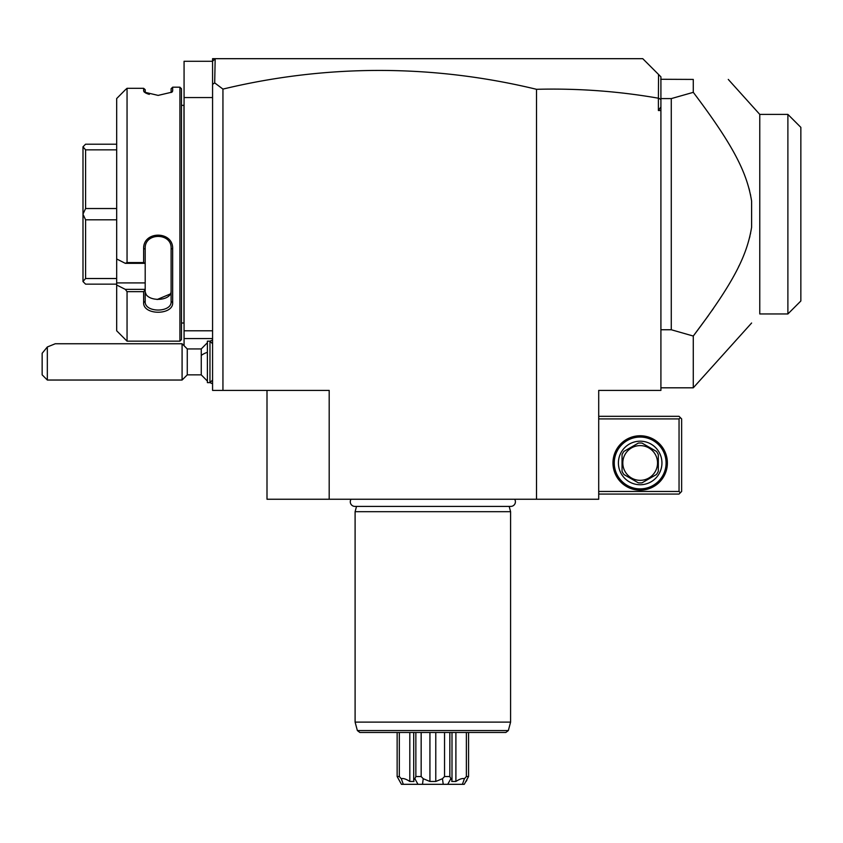 <?xml version="1.0" encoding="UTF-8"?>
<svg xmlns="http://www.w3.org/2000/svg" width="843" height="843" viewBox="0 0 843 843"><rect width="100%" height="100%" fill="white"/><g stroke="black" fill="none" stroke-linecap="round" stroke-linejoin="round"><path stroke-width="1.26" d="M214.702 82.899L212.573 84.363L212.573 58.683L215.165 58.683L214.702 82.899L222.942 89.095A1319.39 932.948 90 0 1 536.517 89.305C577.803 88.252 618.425 91.223 658.404 98.21L658.404 110.517L660.912 110.517L660.912 390.404L598.709 390.404L598.709 499.246L266.999 499.246L266.999 390.404M212.573 84.363L212.573 390.404L222.942 390.404L222.942 89.095M215.165 58.683L642.766 58.683L658.541 74.458L658.404 98.21M214.702 59.147L212.573 61.276L184.069 61.276L184.069 97.556L212.573 97.556M658.541 74.458L660.912 76.829L660.912 106.945L658.404 110.517M660.912 99.569L658.541 98.094M660.912 106.945L660.912 110.517M660.912 329.75L671.27 329.75L693.273 336.041L708.362 315.651M711.935 310.593L713.273 308.675M738.594 266.736L739.132 265.619M749.511 237.916L749.912 236.282M750.418 234.006L750.586 233.174M750.649 195.439L750.418 194.354M749.596 190.76L748.953 188.316M693.304 92.34L671.27 98.599L660.912 98.599M660.912 387.812L693.273 387.812L693.273 336.041C734.074 282.005 746.898 255.608 751.608 227.304L751.608 201.055C747.056 173.173 734.19 146.482 693.273 92.308L693.273 79.421C740.618 79.421 740.618 79.421 693.273 79.421L660.764 79.274L660.912 80.127M671.27 329.75L671.27 98.599M693.273 387.812L751.608 323.017M728.278 79.421L759.775 114.406L787.889 114.406L787.889 313.954L759.775 313.954L759.775 114.406L751.608 105.333M759.775 114.406L764.833 114.406M787.889 114.406L800.85 127.356L800.85 300.993L787.889 313.954M800.85 127.356L788.026 114.532M536.517 499.246L536.517 89.305M222.942 390.404L329.191 390.404L329.191 499.246M598.709 418.908L679.047 418.908L679.047 491.469L680.343 492.765L679.047 494.061L598.709 494.061M679.047 491.469L598.709 491.469M612.966 462.965A27.208 27.208 0 0 1 640.174 435.757A27.208 27.208 0 0 1 667.382 462.965A27.208 27.208 0 0 1 640.174 490.173A27.208 27.208 0 0 1 612.966 462.965M679.047 418.908L680.343 417.612L679.047 416.316L598.709 416.316M680.343 492.765L681.639 491.469L681.639 418.908L680.343 417.612M666.086 462.965A25.912 25.912 0 0 1 640.174 488.877A25.912 25.912 0 0 1 614.262 462.965A25.912 25.912 0 0 1 640.174 437.053A25.912 25.912 0 0 1 666.086 462.965M618.404 462.965A21.77 21.77 0 0 1 640.174 441.195A21.77 21.77 0 0 1 661.945 462.965A21.77 21.77 0 0 1 640.174 484.736A21.77 21.77 0 0 1 618.404 462.965M658.32 454.651L658.32 471.279A19.958 19.958 0 0 1 656.444 474.514L642.05 482.828A19.958 19.958 0 0 1 638.309 482.828L623.904 474.514A19.958 19.958 0 0 1 622.039 471.279L622.039 454.651A19.958 19.958 0 0 1 623.904 451.416L638.309 443.102A19.958 19.958 0 0 1 642.05 443.102L656.444 451.416A19.958 19.958 0 0 1 658.32 454.651M640.174 480.331A17.366 17.366 0 0 0 657.54 462.965A17.366 17.366 0 0 0 640.174 445.599A17.366 17.366 0 0 0 622.808 462.965A17.366 17.366 0 0 0 640.174 480.331M212.573 330.793L184.069 330.793L184.069 97.556M212.573 338.57L184.069 338.57L184.069 330.793M184.069 345.725L184.069 338.57M184.069 104.3A5.184 5.184 0 0 1 183.964 105.333L183.964 323.017A5.184 5.184 0 0 1 184.069 324.06M183.964 105.333L181.477 105.333M183.964 323.017L181.477 323.017M116.682 98.536L125.301 89.853L116.682 98.536L116.682 258.98L125.301 263.322L127.051 262.573L143.637 262.573L143.637 249.033C142.794 230.445 173.584 230.645 172.657 249.033L172.667 302.5C173.584 315.408 142.794 315.545 143.637 302.5L143.637 291.657L127.051 291.657L127.051 341.162L179.917 341.162L181.477 339.603L181.477 88.747L179.917 87.187L172.667 87.187L172.667 91.002L171.108 92.509L171.108 88.747L172.667 87.187M171.108 92.509L172.667 91.002L172.004 92.14L158.147 95.396L144.29 92.14L143.637 91.002L146.145 93.278M147.04 93.647L149.327 94.363M145.259 92.825L145.196 89.674L143.637 88.304L127.051 88.304L125.301 89.853M145.196 92.509L145.196 89.853L145.196 92.509M143.637 91.002L143.637 88.304L145.196 89.674M179.917 341.162L179.917 87.187M127.051 262.573L127.051 88.304M125.301 263.322L145.196 263.322L145.196 289.613L143.637 291.657M143.637 262.573L145.196 263.322M143.637 249.033L145.196 248.601C144.279 232.289 172.109 232.436 171.108 248.601L171.108 301.415C172.109 312.869 144.279 312.964 145.196 301.415L145.196 289.613M145.196 263.237L145.196 246.156M172.657 249.033L171.108 248.601M172.657 302.5L171.108 301.415L171.097 291.025M143.637 302.5L145.196 301.415C144.279 312.964 172.109 312.869 171.108 301.415L171.108 290.635C171.94 302.237 144.364 302.237 145.196 290.635L145.196 290.635M145.196 289.36L125.301 289.36L116.682 285.018L125.301 289.36L127.051 291.657M127.051 341.162L116.682 330.793L116.682 282.911L145.196 282.911M116.682 258.98L116.682 282.911M170.212 294.017L157.125 299.518M145.828 293.512L145.586 292.911M116.682 144.206L85.586 144.206L82.993 146.798L85.586 149.843L116.682 149.843M116.682 208.537L85.586 208.537L85.586 149.843M116.682 219.812L85.586 219.812L82.993 214.28L82.993 146.893M85.586 208.537L82.993 214.08M116.682 278.517L85.586 278.517L85.586 219.812M116.682 284.144L85.586 284.144L82.993 281.562L82.993 214.28M85.586 278.517L82.993 281.457M207.389 381.089L201.256 374.85L201.256 348.939L207.389 342.701M187.272 348.939L187.272 374.85L182.088 380.035L182.088 343.754L187.272 348.939L201.256 348.939M47.334 380.035L42.15 374.85L42.15 353.301L47.334 346.968L47.334 380.035L182.088 380.035M47.334 346.968L55.269 343.754L182.088 343.754M212.573 383.776L209.96 382.627L209.981 341.162L212.573 340.014M212.573 380.035L209.981 382.627L207.389 382.627L207.389 341.162L209.981 341.162L212.573 343.754M351.046 499.246A4.615 4.615 0 0 0 354.903 506.401L510.805 506.401A4.615 4.615 0 0 0 514.651 499.246M356.526 506.401L355.103 511.69L355.103 722.114L510.595 722.114L510.595 511.69L355.103 511.69M509.183 506.401L510.595 511.69M508.34 730.565L357.369 730.565L359.866 732.483L505.832 732.483L508.34 730.565L510.595 722.114M397.137 732.483L397.137 776.54L399.329 776.54L399.329 732.483M415.862 732.483L415.862 776.54L414.872 778.711L417.97 784.317L403.302 784.317L401.289 778.711C403.249 778.11 406.084 779.027 409.814 781.461L409.814 732.483M401.289 778.711L399.329 776.54M409.814 781.461L413.945 781.461L413.702 779.838L414.872 778.711M415.862 776.54L421.163 776.54L421.163 732.483M466.369 732.483L466.369 776.54L468.56 776.54L464.272 784.317L422.48 784.317L423.249 778.711L429.93 781.461L429.93 732.483M423.249 778.711L421.163 776.54M429.93 781.461L435.778 781.461L435.778 732.483M435.778 781.461L442.459 778.711L444.546 776.54L444.546 732.483M444.546 776.54L449.835 776.54L449.835 732.483M447.738 784.317L450.836 778.711L451.996 779.838L451.753 781.461L455.894 781.461L455.894 732.483M450.836 778.711L449.835 776.54M466.369 776.54L464.409 778.711L462.407 784.317M455.894 781.461C459.625 779.027 462.47 778.11 464.409 778.711M468.56 776.54L468.56 732.483M397.137 776.54L401.437 784.317L403.302 784.317M422.48 784.317L417.97 784.317M442.459 778.711L443.228 784.317M466.864 780.249L466.053 781.482M201.256 355.419A23.319 11.665 0 0 1 207.389 352.3M201.256 374.85L187.272 374.85M357.369 730.565L355.103 722.114M413.702 732.483L413.702 779.838M451.996 732.483L451.996 779.838"/></g></svg>
